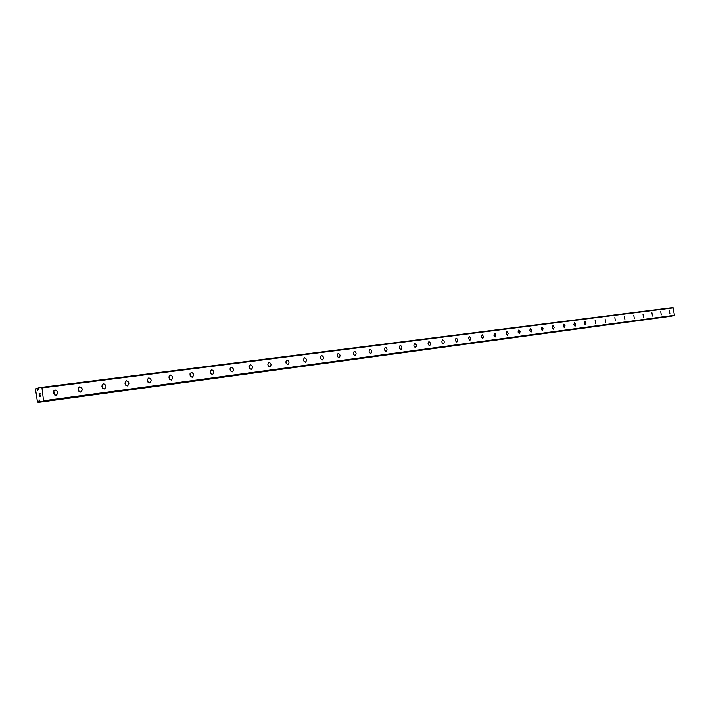 <?xml version="1.0" encoding="UTF-8"?>
<svg xmlns="http://www.w3.org/2000/svg" width="710" height="710" viewBox="0 0 710 710"><rect width="100%" height="100%" fill="white"/><g stroke="black" fill="none" stroke-linecap="round" stroke-linejoin="round"><path stroke-width="1.06" d="M38.127 389.817L38.384 387.962L41.482 387.376L41.979 387.926L43.638 401.434L40.532 401.993L39.254 399.925L38.633 402.33L37.453 401.904L35.5 389.142L36.494 388.317L37.763 390.367L38.127 389.817M39.813 400.83L38.961 400.946M55.149 389.967C58.22 391.37 58.513 393.171 56.037 395.381L55.983 395.39C52.913 393.988 52.62 392.186 55.096 389.976L55.149 389.967M53.703 391.006L54.43 394.902M79.742 386.781C82.715 388.166 82.999 389.941 80.612 392.106L80.567 392.115C77.594 390.74 77.301 388.965 79.689 386.79L79.742 386.781M78.313 387.864L78.996 391.583M103.536 383.711C106.411 385.077 106.695 386.826 104.388 388.947L104.343 388.956C101.459 387.589 101.175 385.841 103.482 383.711L103.536 383.711M102.116 384.838L102.764 388.37M126.557 380.729C129.353 382.086 129.628 383.799 127.392 385.885L127.356 385.894C124.561 384.545 124.277 382.823 126.513 380.737L126.557 380.729M125.155 381.909L125.768 385.255M148.851 377.844C151.558 379.184 151.834 380.871 149.677 382.921L149.641 382.921C146.926 381.589 146.65 379.903 148.807 377.853L148.851 377.844M147.467 379.078L148.044 382.237M170.453 375.058C173.08 376.38 173.355 378.039 171.261 380.045L171.225 380.054C168.598 378.741 168.323 377.072 170.409 375.058L170.453 375.058M169.087 376.336L169.628 379.3M191.389 372.351C193.945 373.655 194.212 375.288 192.188 377.267L192.153 377.267C189.597 375.963 189.33 374.33 191.345 372.351L191.389 372.351M190.04 373.691L190.537 376.46M211.695 369.724C214.171 371.01 214.438 372.626 212.476 374.56L212.441 374.569C209.965 373.283 209.698 371.667 211.651 369.724L211.695 369.724M210.364 371.126L210.826 373.691M231.389 367.177C233.803 368.454 234.06 370.043 232.17 371.942L232.135 371.951C229.72 370.673 229.454 369.085 231.353 367.177L231.309 367.185M230.084 368.65L230.502 370.993M250.515 364.7C252.858 365.961 253.115 367.531 251.278 369.404L251.242 369.404C248.899 368.144 248.642 366.582 250.47 364.709L250.515 364.7M249.228 366.253L249.6 368.375M269.081 362.304C271.362 363.547 271.611 365.091 269.836 366.928L269.8 366.937C267.519 365.694 267.262 364.15 269.046 362.304L269.081 362.304M267.821 363.946L268.149 365.81M287.115 359.97C289.334 361.204 289.582 362.721 287.861 364.532L287.834 364.541C285.606 363.307 285.358 361.789 287.08 359.97L287.115 359.97M285.882 361.718L286.166 363.307M304.643 357.698C306.809 358.923 307.057 360.423 305.38 362.207L305.353 362.207C303.188 360.991 302.939 359.491 304.617 357.707L304.581 357.707M303.445 359.579L303.667 360.84M321.692 355.497C323.795 356.704 324.044 358.186 322.411 359.934L322.384 359.943C320.281 358.736 320.033 357.254 321.666 355.497L321.692 355.497M320.529 357.556L320.68 358.39M338.271 353.349C340.321 354.547 340.56 356.012 338.981 357.733L338.963 357.733C336.904 356.544 336.664 355.08 338.244 353.358L338.271 353.349M354.405 351.264C356.402 352.453 356.642 353.891 355.106 355.586L355.08 355.586C353.074 354.414 352.843 352.968 354.379 351.272L354.405 351.264M370.105 349.24C372.058 350.403 372.288 351.832 370.798 353.5L370.78 353.5C368.818 352.337 368.588 350.917 370.079 349.24L370.105 349.24M385.397 347.261C387.305 348.415 387.527 349.817 386.08 351.468L386.062 351.468C384.154 350.314 383.924 348.912 385.37 347.261L385.397 347.261M400.289 345.335C402.153 346.48 402.375 347.864 400.964 349.489L400.946 349.489C399.082 348.344 398.86 346.959 400.262 345.335L400.289 345.335M414.8 343.454C416.619 344.59 416.841 345.956 415.474 347.554L415.448 347.554C413.637 346.427 413.406 345.06 414.782 343.462L414.8 343.454M428.946 341.625C430.721 342.752 430.943 344.101 429.612 345.672L429.586 345.672C427.81 344.554 427.597 343.205 428.929 341.634L428.946 341.625M442.738 339.841C444.469 340.96 444.691 342.291 443.395 343.835L443.377 343.844C441.638 342.735 441.425 341.404 442.72 339.85L442.738 339.841M456.193 338.102C457.888 339.202 458.101 340.525 456.841 342.051L456.823 342.051C455.128 340.951 454.915 339.637 456.175 338.111L456.193 338.102M469.319 336.407L470.757 338.191L469.94 340.312L468.493 338.519L469.319 336.407M482.125 334.747L483.537 336.513L482.738 338.608L481.327 336.842L482.125 334.747M494.63 333.132L496.015 334.88L495.26 336.939L493.858 335.191L494.63 333.132M506.842 331.552L508.2 333.283L507.464 335.315L506.088 333.594L506.842 331.552M518.77 330.008L520.102 331.721L519.383 333.727L518.043 332.023L518.77 330.008M530.432 328.508L531.728 330.194L531.027 332.182L529.713 330.487L530.432 328.508M541.819 327.035L543.088 328.703L542.413 330.665L541.126 328.996L541.819 327.035M552.957 325.588L554.199 327.248L553.543 329.183L552.282 327.532L552.957 325.588M563.838 324.186L565.062 325.828L564.423 327.736L563.181 326.103L563.838 324.186M574.488 322.81L575.686 324.435L575.056 326.325L573.849 324.701L574.488 322.81M584.907 321.461L586.087 323.068L585.466 324.94L584.286 323.334L584.907 321.461M595.104 320.139L595.663 323.582L595.104 320.139M605.08 318.852L605.639 322.251L605.08 318.852M614.842 317.592L615.401 320.955L614.842 317.592M624.409 316.349L624.942 319.686L624.409 316.349M633.773 315.142L634.314 318.435L633.773 315.142M642.949 313.953L643.491 317.219L642.949 313.953M651.949 312.791L652.472 316.021L651.949 312.791M660.753 311.654L661.285 314.849L660.753 311.654M669.397 310.536L669.903 313.705L669.397 310.536M671.731 316.083L40.532 401.993L671.731 316.083L674.5 315.249L672.929 307.563L41.482 387.376M38.029 402.437L670.267 316.278M39.369 396.384L39.875 396.286L39.369 396.384L39.219 395.363L39.369 396.384M39.875 396.286L39.796 395.736L39.884 396.286M39.875 395.718L39.964 396.278L39.884 395.718M39.964 396.278L40.47 396.18L39.964 396.269M40.47 396.18L40.319 395.159L40.47 396.18M39.13 395.381L39.307 396.526L39.13 395.381M40.399 395.142L40.576 396.295L39.307 396.526M40.186 393.73L38.917 393.961L40.186 393.73L39.236 394.423M674.5 315.249L43.94 400.733M673.311 307.865L41.979 387.926M674.234 315.666L43.638 401.434M38.074 389.399L37.213 389.506M39.884 401.265L39.023 401.381M40.017 401.425L38.988 401.567M40.452 401.966L38.73 402.206M670.196 316.34L38.633 402.33M38.287 388.086L36.494 388.317L38.287 388.086M38.269 388.192L36.618 388.405M37.994 388.796L37.053 388.911M37.994 388.965L37.142 389.071"/></g></svg>
